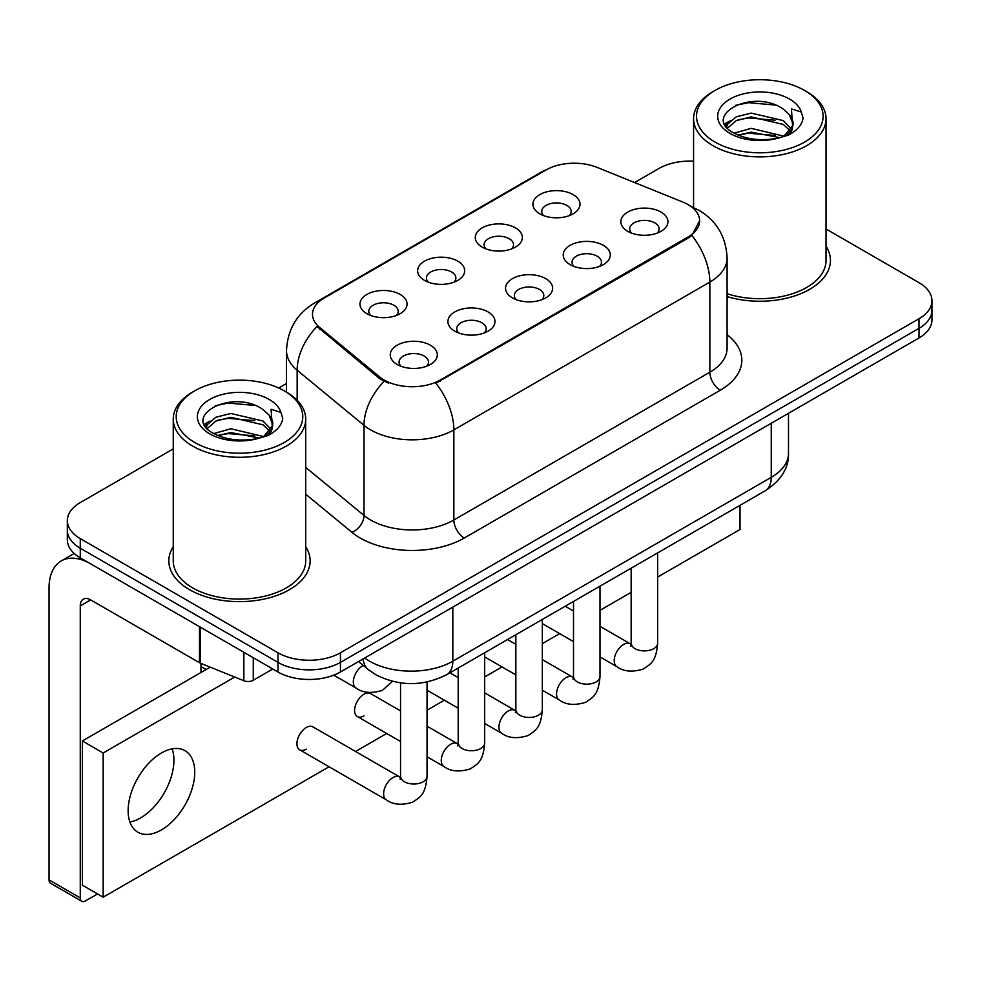 <?xml version="1.0" encoding="UTF-8"?>
<svg xmlns="http://www.w3.org/2000/svg" width="981" height="981" viewBox="0 0 981 981"><rect width="100%" height="100%" fill="white"/><g stroke="black" fill="none" stroke-linecap="round" stroke-linejoin="round"><path stroke-width="1.47" d="M482.161 247.114L482.161 247.114A23.544 13.599 180 0 1 482.161 227.886A23.544 13.599 180 0 1 515.466 227.886A23.544 13.599 180 0 1 515.466 247.114A23.544 13.599 180 0 1 482.161 247.114M511.604 248.916A14.715 8.498 0 0 0 513.529 244.71A14.715 8.498 0 0 0 509.213 238.702A14.715 8.498 0 0 0 493.185 236.862A14.715 8.498 0 0 0 484.099 244.71A14.715 8.498 0 0 0 486.024 248.916M424.515 280.394L424.515 280.394A23.544 13.599 180 0 1 424.515 261.167A23.544 13.599 180 0 1 457.808 261.167A23.544 13.599 180 0 1 457.808 280.394A23.544 13.599 180 0 1 424.515 280.394M453.945 282.197A14.715 8.498 0 0 0 455.883 277.991A14.715 8.498 0 0 0 451.567 271.982A14.715 8.498 0 0 0 435.527 270.143A14.715 8.498 0 0 0 426.441 277.991A14.715 8.498 0 0 0 428.378 282.197M366.857 313.687L366.857 313.687A23.544 13.599 180 0 1 366.857 294.459A23.544 13.599 180 0 1 400.162 294.459A23.544 13.599 180 0 1 400.162 313.687A23.544 13.599 180 0 1 366.857 313.687M396.299 315.49A14.715 8.498 0 0 0 398.225 311.284A14.715 8.498 0 0 0 393.921 305.275A14.715 8.498 0 0 0 377.881 303.423A14.715 8.498 0 0 0 368.795 311.284A14.715 8.498 0 0 0 370.72 315.49M539.808 213.833L539.808 213.833A23.544 13.599 180 0 1 539.808 194.606A23.544 13.599 180 0 1 573.112 194.606A23.544 13.599 180 0 1 573.112 213.833A23.544 13.599 180 0 1 539.808 213.833M569.25 215.636A14.715 8.498 0 0 0 571.175 211.43A14.715 8.498 0 0 0 566.871 205.421A14.715 8.498 0 0 0 550.832 203.57A14.715 8.498 0 0 0 541.745 211.43A14.715 8.498 0 0 0 543.67 215.636M570.096 264.6L570.096 264.6A23.544 13.599 180 0 1 570.096 245.373A23.544 13.599 180 0 1 603.401 245.373A23.544 13.599 180 0 1 603.401 264.6A23.544 13.599 180 0 1 570.096 264.6M599.538 266.403A14.715 8.498 0 0 0 601.463 262.197A14.715 8.498 0 0 0 597.147 256.188A14.715 8.498 0 0 0 581.108 254.337A14.715 8.498 0 0 0 572.033 262.197A14.715 8.498 0 0 0 573.959 266.403M512.438 297.881L512.438 297.881A23.544 13.599 180 0 1 512.438 278.653A23.544 13.599 180 0 1 545.743 278.653A23.544 13.599 180 0 1 545.743 297.881A23.544 13.599 180 0 1 512.438 297.881M541.88 299.683A14.715 8.498 0 0 0 543.805 295.477A14.715 8.498 0 0 0 539.501 289.469A14.715 8.498 0 0 0 523.462 287.629A14.715 8.498 0 0 0 514.375 295.477A14.715 8.498 0 0 0 516.3 299.683M454.792 331.161L454.792 331.161A23.544 13.599 180 0 1 454.792 311.933A23.544 13.599 180 0 1 488.097 311.933A23.544 13.599 180 0 1 488.097 331.161A23.544 13.599 180 0 1 454.792 331.161M484.234 332.964A14.715 8.498 0 0 0 486.159 328.758A14.715 8.498 0 0 0 481.855 322.749A14.715 8.498 0 0 0 465.816 320.91A14.715 8.498 0 0 0 456.729 328.758A14.715 8.498 0 0 0 458.654 332.964M397.146 364.454L397.146 364.454A23.544 13.599 180 0 1 397.146 345.226A23.544 13.599 180 0 1 430.438 345.226A23.544 13.599 180 0 1 430.438 364.454A23.544 13.599 180 0 1 397.146 364.454M426.576 366.256A14.715 8.498 0 0 0 428.513 362.05A14.715 8.498 0 0 0 424.197 356.042A14.715 8.498 0 0 0 408.157 354.202A14.715 8.498 0 0 0 399.071 362.05A14.715 8.498 0 0 0 401.008 366.256M627.742 231.308L627.742 231.308A23.544 13.599 180 0 1 627.742 212.08A23.544 13.599 180 0 1 661.047 212.08A23.544 13.599 180 0 1 661.047 231.308A23.544 13.599 180 0 1 627.742 231.308M657.184 233.11A14.715 8.498 0 0 0 659.109 228.904A14.715 8.498 0 0 0 654.805 222.895A14.715 8.498 0 0 0 638.766 221.056A14.715 8.498 0 0 0 629.679 228.904A14.715 8.498 0 0 0 631.605 233.11M682.69 202A39.73 22.943 180 0 1 688 204.575A39.73 22.943 180 0 1 699.637 220.799A39.73 22.943 180 0 1 688 237.022L440.322 380.015A39.73 22.943 180 0 1 379.684 376.949L319.683 327.47A39.73 22.943 180 0 1 312.498 314.312A39.73 22.943 180 0 1 324.135 298.089L546.11 169.934A39.73 22.943 180 0 1 597 167.359L682.69 202M173.257 546.662A70.644 40.785 0 0 0 168.842 560.85A70.644 40.785 0 0 0 189.541 589.691A70.644 40.785 0 0 0 266.513 598.533A70.644 40.785 0 0 0 310.131 560.85A70.644 40.785 0 0 0 305.716 546.662A70.644 40.785 0 0 1 310.131 560.85A70.644 40.785 0 0 1 266.513 598.533A70.644 40.785 0 0 1 189.541 589.691A70.644 40.785 0 0 1 168.842 560.85A70.644 40.785 0 0 1 173.257 546.662M699.637 220.799L691.85 235.403L688 238.199L435.858 383.203A51.515 29.737 60 0 1 453.86 429.874A58.872 33.992 180 0 1 370.61 429.874A58.872 33.992 180 0 1 364.012 425.337L297.157 370.217A58.872 33.992 180 0 1 286.501 350.72L286.501 392.142M173.257 448.893L80.27 502.579A44.145 25.494 0 0 0 67.333 520.604L67.333 539.832A44.145 25.494 0 0 0 80.27 557.846L277.991 671.997L277.991 662.396A44.145 25.494 0 0 0 340.432 662.396L919.013 328.341A44.145 25.494 0 0 0 931.95 310.315A44.145 25.494 0 0 1 919.013 328.341L340.432 662.396A44.145 25.494 0 0 1 277.991 662.396L80.27 548.232L277.991 662.396L277.991 652.782A44.145 25.494 0 0 0 340.432 652.782L919.013 318.727A44.145 25.494 0 0 0 931.95 300.701A44.145 25.494 0 0 0 919.013 282.687L826.027 228.99M67.333 530.218A44.145 25.494 0 0 0 80.27 548.232A44.145 25.494 0 0 1 67.333 530.218M388.611 383.203L379.684 378.691L317.01 326.501A51.515 34.445 129.5 0 0 297.157 370.217L297.157 400.26M727.093 296.605A70.644 40.785 0 0 0 830.441 260.456A70.644 40.785 0 0 0 826.027 246.256A70.644 40.785 0 0 1 830.441 260.456A70.644 40.785 0 0 1 727.093 296.605M693.579 161.142A44.145 25.494 0 0 0 658.864 168.524L634.572 182.552M286.501 383.51L278.727 387.998M67.333 520.604A44.145 25.494 0 0 0 80.27 538.618L277.991 652.782M277.991 671.997A44.145 25.494 0 0 0 340.432 671.997L919.013 337.955A44.145 25.494 0 0 0 931.95 319.929L931.95 300.701M140.626 817.884A47.088 27.186 120 0 0 172.153 748.859A47.088 27.186 120 0 1 140.626 817.884A47.088 27.186 120 0 1 129.909 822.029A47.088 27.186 120 0 0 140.626 817.884M253.27 657.736L253.27 680.262L272.792 668.993M199.486 626.675L90.681 563.854A58.872 33.992 -120 0 0 61.239 560.948A58.872 33.992 -120 0 0 49.05 587.889L49.05 879.883L80.27 897.909L80.27 605.915A14.715 8.498 60 0 1 83.311 599.183A14.715 8.498 60 0 1 90.681 599.906L199.486 662.727L199.486 626.675A7.357 4.243 0 0 0 200.467 627.153M80.27 897.909A7.357 4.243 120 0 0 81.791 901.281L50.571 883.256A7.357 4.243 -60 0 1 49.05 879.883M81.791 901.281A7.357 4.243 120 0 0 85.47 900.914L97.548 893.949M200.982 672.488L200.982 663.414M253.27 680.262A7.357 4.243 180 0 1 243.852 680.74L200.467 663.205A7.357 4.243 180 0 1 199.486 662.727M727.093 293.699A66.23 38.234 0 0 0 826.027 260.456L826.027 118.664A66.23 38.234 0 0 0 806.627 91.625L804.555 90.424A63.287 36.53 0 0 0 715.051 90.424A63.287 36.53 0 0 0 715.051 142.086A63.287 36.53 0 0 0 804.555 142.098A63.287 36.53 0 0 0 804.555 90.424L806.627 91.625M715.051 90.424L712.979 91.625A66.23 38.234 0 0 0 693.579 118.664A66.23 38.234 0 0 0 712.979 145.691A66.23 38.234 0 0 0 785.143 153.98A66.23 38.234 0 0 0 826.027 118.664M792.587 125.752L793.065 123.471A33.268 19.203 0 0 0 789.313 114.593L783.353 109.161C752.685 87.468 701.587 115.783 733.138 132.607C746.014 139.584 761.231 141.362 778.791 137.953L788.135 135.231C797.112 130.62 802.102 124.857 803.083 117.953L801.244 111.993L791.409 108.903L792.574 125.752L784.457 135.55M734.119 133.183L751.188 128.352L783.672 136.114M775.088 135.476L748.577 133.208L738.043 135.108L751.188 132.165L779.981 137.696M726.663 127.015L727.669 124.133L736.277 116.8L751.188 113.097L783.328 120.614L791.054 128.658M727.583 128.106L736.277 120.614L751.188 116.911L783.328 124.428L789.779 130.473M789.313 114.593L793.053 123.925M793.065 124.391L791.937 130.265L789.374 134.581M724.751 123.802L730.391 120.651M735.542 105.323L748.577 102.686L775.419 105.053M725.474 125.237L727.841 123.827M737.994 119.866L748.577 117.941L775.088 120.222M194.741 390.83L192.656 392.032A66.23 38.234 0 0 0 173.257 419.059L173.257 560.85A66.23 38.234 0 0 0 192.656 587.889A66.23 38.234 0 0 0 264.833 596.178A66.23 38.234 0 0 0 305.716 560.85L305.716 419.059A66.23 38.234 0 0 0 286.317 392.032L284.232 390.83A63.287 36.53 0 0 0 194.741 390.83A63.287 36.53 0 0 0 194.741 442.492A63.287 36.53 0 0 0 284.232 442.492A63.287 36.53 0 0 0 284.232 390.83L286.317 392.032M173.257 419.059A66.23 38.234 0 0 0 192.656 446.097A66.23 38.234 0 0 0 264.833 454.387A66.23 38.234 0 0 0 305.716 419.059M272.264 426.159L272.755 423.866A33.268 19.203 0 0 0 268.99 415L263.043 409.567C232.374 387.875 181.277 416.189 212.816 433.013C225.704 439.991 240.921 441.769 258.469 438.348L267.813 435.625C276.801 431.015 281.78 425.264 282.773 418.36L280.934 412.4L271.099 409.31L272.252 426.146L264.134 435.956M213.797 433.59L230.878 428.758L263.362 436.508M254.766 435.883L228.254 433.602L217.721 435.515L230.878 432.572L259.658 438.09M206.341 427.409L207.347 424.54L215.967 417.195L230.878 413.492L263.006 421.008L270.744 429.065M207.261 428.513L215.967 421.008L230.878 417.317L263.006 424.822L269.456 430.867M268.99 415L272.73 424.332M272.755 424.798L271.627 430.659L269.064 434.988M204.44 424.209L210.069 421.045M215.219 405.729L228.254 403.081L255.109 405.46M205.152 425.631L207.518 424.221M217.684 420.26L228.254 418.347L254.766 420.616M427.042 681.991L427.042 776.363C425.533 795.039 420.15 797.038 412.743 802.139C401.805 805.524 393.013 804.763 386.355 799.858A13.244 7.652 -60 0 1 384.331 789.239A13.244 7.652 -60 0 1 392.976 777.565A13.244 7.652 -60 0 1 393.565 777.246A13.244 7.652 -60 0 1 399.598 776.915L312.914 726.86A13.244 7.652 120 0 0 306.293 727.522A13.244 7.652 120 0 0 297.648 739.196A13.244 7.652 120 0 0 299.671 749.803A13.244 7.652 120 0 0 306.293 749.153M400.542 710.894L370.573 693.579A13.244 7.652 120 0 0 363.951 694.241A13.244 7.652 120 0 0 355.294 705.903A13.244 7.652 120 0 0 357.317 716.522A13.244 7.652 120 0 0 363.951 715.86M161.436 829.901A47.088 27.186 120 0 0 192.202 788.393A47.088 27.186 120 0 0 184.98 750.661A47.088 27.186 120 0 0 161.436 752.991A47.088 27.186 120 0 0 130.669 794.5A47.088 27.186 120 0 0 137.892 832.231A47.088 27.186 120 0 0 161.436 829.901M657.638 577.061L740.03 529.495L740.03 505.325M234.704 677.049L103.164 752.991L103.164 897.186L329.052 766.774M355.551 751.483L386.71 733.481M427.042 710.207L444.356 700.201M484.688 676.915L502.014 666.921M542.334 643.634L559.66 633.628M599.992 610.354L631.151 592.352M210.228 667.154L82.355 740.974L82.355 885.169L103.164 897.186M103.164 752.991L82.355 740.974M440.322 380.015L440.322 381.192M379.684 376.949L379.684 378.691M319.683 327.47L319.683 329.211M688 237.022L688 238.199M727.093 334.693A73.587 42.477 180 0 1 720.262 390.23L464.258 538.029A14.715 8.498 60 0 1 453.86 520.004L709.852 372.204A58.872 33.992 0 0 0 727.093 348.169L727.093 258.052A58.872 33.992 180 0 1 709.852 282.074A51.515 29.737 -120 0 0 691.85 235.403M464.258 538.029A73.587 42.477 180 0 1 360.199 538.029A73.587 42.477 180 0 1 351.958 532.352L305.716 494.216M384.074 381.413A51.515 34.445 129.5 0 0 364.012 425.337L364.012 515.466A58.872 33.992 0 0 0 370.61 520.004A58.872 33.992 0 0 0 453.86 520.004L453.86 429.874L709.852 282.074L709.852 372.204A14.715 8.498 60 0 0 720.262 390.23M727.093 258.052C726.099 236.875 716.792 221.007 699.183 210.437L691.752 206.819A51.515 24.12 112 0 0 691.053 206.562M319.757 301.106A51.515 29.737 -120 0 0 314.411 303.104C296.802 313.687 287.507 329.555 286.501 350.72M314.411 303.104L541.782 171.834A51.515 29.737 60 0 1 545.694 170.179M340.432 652.782L340.432 671.997M919.013 318.727L919.013 337.955M80.27 538.618L80.27 557.846M305.716 467.397L364.012 515.466A14.715 9.847 -50.5 0 1 351.958 532.352M364.687 657.993A58.872 33.992 0 0 0 369.567 661.194A58.872 33.992 0 0 0 452.817 661.194L771.25 477.342A58.872 33.992 0 0 0 788.491 453.308C788.92 467.912 781.146 480.42 765.155 490.819L446.723 674.658A29.43 16.996 60 0 0 452.817 661.194L452.817 607.116M771.25 423.265L771.25 477.342A29.43 16.996 60 0 1 765.155 490.819M363.08 658.925A29.43 19.681 129.5 0 0 368.353 669.618L358.555 661.537M657.638 552.892L657.638 643.229A13.244 7.652 180 0 1 653.15 648.968A13.244 7.652 180 0 1 635.026 648.637A13.244 7.652 180 0 1 631.151 643.229L630.722 646.087L631.911 645.106M657.638 643.229C656.142 661.905 650.746 663.904 643.352 669.005C632.414 672.39 623.609 671.629 616.963 666.712A13.244 7.652 -60 0 1 614.928 656.105A13.244 7.652 -60 0 1 623.585 644.431A13.244 7.652 -60 0 1 624.174 644.112A13.244 7.652 -60 0 1 630.207 643.769L631.114 644.247M599.992 586.172L599.992 676.51A13.244 7.652 180 0 1 595.504 682.249A13.244 7.652 180 0 1 577.38 681.918A13.244 7.652 180 0 1 573.505 676.51L573.076 679.367L574.253 678.398M599.992 676.51C598.484 695.186 593.1 697.184 585.706 702.286C574.756 705.67 565.963 704.91 559.305 700.005A13.244 7.652 -60 0 1 557.282 689.385A13.244 7.652 -60 0 1 565.927 677.712A13.244 7.652 -60 0 1 566.515 677.393A13.244 7.652 -60 0 1 572.561 677.062L573.456 677.54M542.334 619.452L542.334 709.803A13.244 7.652 180 0 1 537.858 715.529A13.244 7.652 180 0 1 519.734 715.21A13.244 7.652 180 0 1 515.847 709.803L515.43 712.66L516.607 711.679M542.334 709.803C540.838 728.478 535.454 730.477 528.048 735.566C517.11 738.951 508.317 738.19 501.659 733.285A13.244 7.652 -60 0 1 499.623 722.666A13.244 7.652 -60 0 1 508.281 711.004A13.244 7.652 -60 0 1 508.869 710.685A13.244 7.652 -60 0 1 514.902 710.342L515.81 710.82M484.688 652.745L484.688 743.083A13.244 7.652 180 0 1 480.2 748.822A13.244 7.652 180 0 1 462.076 748.491A13.244 7.652 180 0 1 458.201 743.083L457.771 745.94L458.961 744.959M484.688 743.083C483.179 761.759 477.796 763.758 470.402 768.859C459.464 772.243 450.659 771.483 444.013 766.566A13.244 7.652 -60 0 1 441.977 755.959A13.244 7.652 -60 0 1 450.635 744.285A13.244 7.652 -60 0 1 451.223 743.966A13.244 7.652 -60 0 1 457.256 743.623L458.164 744.101M427.042 776.363A13.244 7.652 180 0 1 422.553 782.102A13.244 7.652 180 0 1 404.43 781.771A13.244 7.652 180 0 1 400.542 776.363L400.125 779.221L401.303 778.252M363.289 665.437L363.289 665.437A13.244 7.652 -60 0 0 362.7 665.756A13.244 7.652 -60 0 0 354.043 677.43A13.244 7.652 -60 0 0 356.078 688.049L333.761 675.161M80.27 605.915L90.681 599.906M200.467 627.251L200.467 663.205M243.852 680.74L243.852 652.291M801.244 111.993A42.097 24.304 0 0 0 789.57 99.069A42.097 24.304 0 0 0 730.036 99.069A42.097 24.304 0 0 0 730.036 133.441A42.097 24.304 0 0 0 778.791 137.953M784.04 136.617A33.268 19.203 0 0 0 793.016 124.55M280.934 412.4A42.097 24.304 0 0 0 269.26 399.475A42.097 24.304 0 0 0 209.713 399.475A42.097 24.304 0 0 0 209.713 433.847A42.097 24.304 0 0 0 258.469 438.348M263.73 437.023A33.268 19.203 0 0 0 272.706 424.957M541.782 171.834L551.236 167.444M691.752 206.819L690.98 206.501M446.723 674.658C423.032 686.565 399.353 686.565 375.662 674.658L368.353 669.618M788.491 453.308L788.491 413.32M616.963 666.712L599.992 656.914M573.505 641.623L542.334 623.634M631.151 568.183L631.151 643.229M630.207 643.769L599.992 626.332M573.505 611.04L565.215 606.246M559.305 700.005L542.334 690.207M515.847 674.903L484.688 656.914M573.505 601.463L573.505 676.51M572.561 677.062L542.334 659.612M515.847 644.321L507.557 639.538M501.659 733.285L484.688 723.488M458.201 708.196L427.042 690.207M515.847 634.756L515.847 709.803M514.902 710.342L484.688 692.893M458.201 677.601L449.911 672.819M444.013 766.566L427.042 756.768M400.542 741.477L357.317 716.522M458.201 668.036L458.201 743.083M457.256 743.623L427.042 726.185M386.355 799.858L299.671 749.803M400.542 682.874L400.542 776.363M399.598 776.915L400.506 777.393M200.982 666.491L206.182 669.483M356.078 688.049C362.602 692.929 371.394 693.69 382.467 690.33L392.388 681.317M61.239 560.948L74.188 553.468M693.579 207.592L693.579 118.664"/></g></svg>
